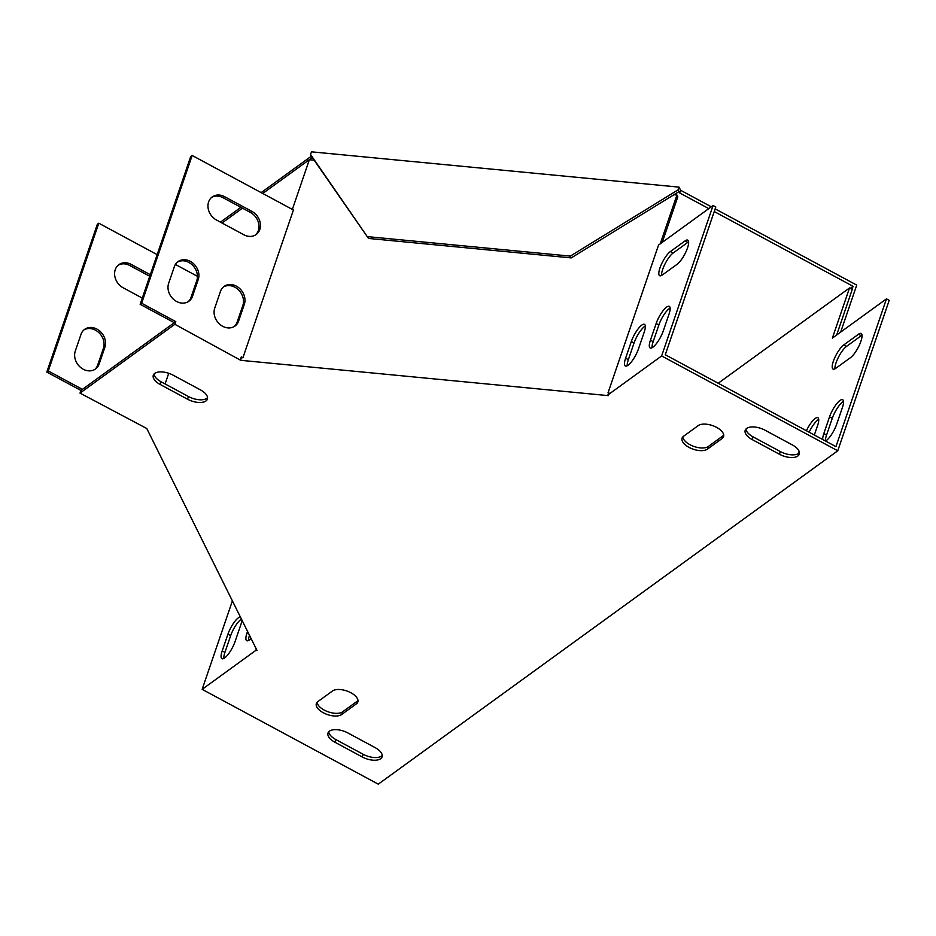 <?xml version="1.0" encoding="UTF-8"?>
<svg xmlns="http://www.w3.org/2000/svg" width="936" height="936" viewBox="0 0 936 936"><rect width="100%" height="100%" fill="white"/><g stroke="black" fill="none" stroke-linecap="round" stroke-linejoin="round"><path stroke-width="1.4" d="M262.747 193.471L312.121 157.646L310.565 154.499L311.477 151.831L679.056 187.13L680.612 190.277L679.7 192.945L708.786 208.611M714.238 211.548L853.094 286.311L852.052 289.329M715.162 208.868L856.732 285.106L840.668 332.093M680.612 190.277L711.29 206.797M222.019 223.014L242.482 208.166M220.428 222.148L240.891 207.312M261.156 192.605L311.384 156.16M679.056 187.13L678.144 189.809L679.7 192.945M853.094 286.311L850.262 288.358M311.454 156.3L368.503 238.434L571.217 257.903L679.033 191.599M310.565 154.499L368.503 238.434M367.614 236.644L570.328 256.113L571.217 257.903M570.328 256.113L678.144 189.809M223.376 286.989A14.145 11.7 -126 0 1 238.294 289.692A14.145 11.7 -126 0 1 242.869 305.37L237.147 322.089A14.145 11.7 -126 0 1 234.222 326.535M177.29 262.185A14.145 11.7 -126 0 1 192.219 264.876A14.145 11.7 -126 0 1 196.782 280.566L191.073 297.274A14.145 11.7 -126 0 1 188.136 301.731M211.536 197.484A14.145 11.7 -126 0 1 223.084 197.73L250.392 212.437A14.145 11.7 -126 0 1 255.411 235.018M232.397 600.889L202.153 689.341L255.82 650.403L257.049 650.52L146.776 428.512L80.016 393.108L80.929 390.441L174.295 322.686L140.166 304.317L190.698 156.534L192.161 155.47L293.436 209.992L242.904 357.774L241.301 356.909L240.751 360.325L174.856 324.301L175.769 321.621L141.64 303.241L192.161 155.47M174.295 322.686L175.769 321.621M140.166 304.317L141.64 303.241M131.999 353.375A14.145 11.7 54 0 0 130.712 354.171A14.145 11.7 54 0 0 129.566 355.142M104.891 347.244A14.145 11.7 54 0 0 99.918 331.192A14.145 11.7 54 0 0 84.638 329.355A14.145 11.7 54 0 0 80.999 334.374L75.278 351.094A14.145 11.7 54 0 0 80.25 367.146A14.145 11.7 54 0 0 95.531 368.971A14.145 11.7 54 0 0 99.169 363.952L104.891 347.244L103.416 348.309A14.145 11.7 54 0 0 98.853 332.619A14.145 11.7 54 0 0 83.924 329.928M150.298 274.693L131.192 264.408A14.145 11.7 54 0 0 118.884 264.654A14.145 11.7 54 0 0 114.835 276.366A14.145 11.7 54 0 0 123.189 287.808L142.295 298.093M165.087 383.947L168.737 373.288M82.403 389.364L48.274 370.984L98.795 223.213L157.154 254.627M175.383 264.443L197.438 276.319M809.137 432.21A14.145 4.001 118.3 0 1 818.719 419.433M834.947 368.842A14.145 4.001 118.3 0 1 838.539 357.037A14.145 4.001 118.3 0 1 846.507 346.402L861.202 335.731A14.145 4.001 118.3 0 1 862.021 335.217M825.435 440.985A14.145 4.001 118.3 0 1 826.558 435.029L832.279 418.31A14.145 4.001 118.3 0 1 843.523 401.427M718.204 383.245L849.525 287.96L832.373 338.118L886.474 298.865L889.2 300.339L837.755 450.789L378.284 784.169L202.153 689.341M849.525 287.96L852.251 289.435L836.667 334.994M798.408 453.574A14.145 4.001 118.3 0 1 799.016 451.561L799.11 451.304M806.411 430.747A14.145 4.001 118.3 0 1 817.877 417.725A14.145 4.001 118.3 0 1 817.596 425.506L814.343 435.018M843.769 344.928L858.476 334.257A14.145 4.001 118.3 0 1 861.178 333.508A14.145 4.001 118.3 0 1 859.634 344.53A14.145 4.001 118.3 0 1 850.473 357.669L835.766 368.328A14.145 4.001 118.3 0 1 833.063 369.088A14.145 4.001 118.3 0 1 834.608 358.067A14.145 4.001 118.3 0 1 843.769 344.928L846.507 346.402M822.709 439.522A14.145 4.001 118.3 0 1 823.832 433.555L829.542 416.848A14.145 4.001 118.3 0 1 836.257 404.34A14.145 4.001 118.3 0 1 842.681 399.719A14.145 4.001 118.3 0 1 842.412 407.511L836.69 424.219A14.145 4.001 118.3 0 1 825.552 441.055M886.474 298.865L835.942 446.647L665.274 354.744L715.806 206.973L713.08 205.499L661.635 355.949L607.967 394.898L608.88 392.219L608.026 392.839L658.546 245.068L713.08 205.499M223.821 658.453A14.145 4.001 118.3 0 1 224.932 652.38L230.654 635.661A14.145 4.001 118.3 0 1 241.429 619.059M248.637 640.458A14.145 4.001 118.3 0 1 249.467 635.24M255.82 650.403L256.3 648.999M241.909 620.018A14.145 4.001 118.3 0 1 240.786 624.85L235.076 641.569A14.145 4.001 118.3 0 1 228.361 654.077A14.145 4.001 118.3 0 1 221.937 658.698A14.145 4.001 118.3 0 1 222.206 650.906L227.928 634.187A14.145 4.001 118.3 0 1 240.365 616.929M251.082 638.504A14.145 4.001 118.3 0 1 246.741 640.692A14.145 4.001 118.3 0 1 247.022 632.9L247.549 631.367M661.565 275.476A14.145 4.001 118.3 0 1 665.145 263.671A14.145 4.001 118.3 0 1 673.113 253.036L687.808 242.365A14.145 4.001 118.3 0 1 688.627 241.851M652.053 347.747A14.145 4.001 118.3 0 1 653.164 341.663L658.885 324.944A14.145 4.001 118.3 0 1 670.141 308.061M627.237 365.742A14.145 4.001 118.3 0 1 628.36 359.67L634.07 342.95A14.145 4.001 118.3 0 1 645.325 326.067M670.375 251.562L685.082 240.891A14.145 4.001 118.3 0 1 687.784 240.142A14.145 4.001 118.3 0 1 686.24 251.164A14.145 4.001 118.3 0 1 677.079 264.303L662.372 274.962A14.145 4.001 118.3 0 1 659.669 275.722A14.145 4.001 118.3 0 1 661.225 264.701A14.145 4.001 118.3 0 1 670.375 251.562L673.113 253.036M650.438 340.189L656.159 323.482A14.145 4.001 118.3 0 1 662.863 310.974A14.145 4.001 118.3 0 1 669.298 306.353A14.145 4.001 118.3 0 1 669.018 314.145L663.308 330.864A14.145 4.001 118.3 0 1 656.592 343.36A14.145 4.001 118.3 0 1 650.169 347.981A14.145 4.001 118.3 0 1 650.438 340.189L653.164 341.663M625.622 358.195L631.344 341.476A14.145 4.001 118.3 0 1 638.048 328.981A14.145 4.001 118.3 0 1 644.483 324.359A14.145 4.001 118.3 0 1 644.214 332.14L638.492 348.859A14.145 4.001 118.3 0 1 631.788 361.366A14.145 4.001 118.3 0 1 625.353 365.988A14.145 4.001 118.3 0 1 625.622 358.195L628.36 359.67M243.863 234.772L216.555 220.065A14.145 11.7 -126 0 1 208.201 208.623A14.145 11.7 -126 0 1 212.25 196.911A14.145 11.7 -126 0 1 224.558 196.665L251.866 211.361A14.145 11.7 -126 0 1 260.22 222.815A14.145 11.7 -126 0 1 256.171 234.515A14.145 11.7 -126 0 1 243.863 234.772M240.388 359.588L241.301 356.909M168.644 283.351L174.365 266.631A14.145 11.7 -126 0 1 178.004 261.612A14.145 11.7 -126 0 1 193.284 263.437A14.145 11.7 -126 0 1 198.256 279.49L192.535 296.209A14.145 11.7 -126 0 1 188.896 301.228A14.145 11.7 -126 0 1 173.616 299.403A14.145 11.7 -126 0 1 168.644 283.351M214.73 308.155L220.44 291.447A14.145 11.7 -126 0 1 224.078 286.428A14.145 11.7 -126 0 1 239.37 288.253A14.145 11.7 -126 0 1 244.331 304.305L238.621 321.025A14.145 11.7 -126 0 1 234.983 326.044A14.145 11.7 -126 0 1 219.691 324.207A14.145 11.7 -126 0 1 214.73 308.155M149.76 276.26L129.718 265.473A14.145 11.7 54 0 0 118.17 265.227M80.929 390.441L46.8 372.06L97.332 224.277L98.795 223.213M94.77 369.474A14.145 11.7 54 0 0 97.707 365.028L103.416 348.309M799.461 452.731A14.145 6.868 18.9 0 1 780.378 451.573L753.082 436.878A14.145 6.868 18.9 0 1 745.957 429.062M382.251 755.434A14.145 6.868 18.9 0 1 363.18 754.287L335.872 739.592A14.145 6.868 18.9 0 1 328.747 731.777M723.739 435.181A14.145 6.868 18.9 0 1 723.037 435.802L708.341 446.472A14.145 6.868 18.9 0 1 693.354 446.238A14.145 6.868 18.9 0 1 682.835 436.89M357.997 700.561A14.145 6.868 18.9 0 1 357.295 701.169L342.588 711.84A14.145 6.868 18.9 0 1 327.612 711.617A14.145 6.868 18.9 0 1 317.093 702.269M207.546 397.683A14.145 6.868 18.9 0 1 188.475 396.536L161.167 381.829A14.145 6.868 18.9 0 1 154.042 374.026M607.967 394.898L608.33 395.635L240.751 360.325M608.646 392.898L608.026 392.839M660.243 243.84L676.927 195.027L673.92 194.735M314.157 160.185L309.348 159.728L292.36 209.418M242.904 357.774L241.675 357.657M662.243 242.389L677.816 196.817L676.927 195.027M80.016 393.108L174.856 324.301M661.635 355.949L837.755 450.789M779.466 454.252L752.158 439.546A14.145 6.868 18.9 0 1 745.208 430.303A14.145 6.868 18.9 0 1 765.028 430.209L792.336 444.916A14.145 6.868 18.9 0 1 799.285 454.159A14.145 6.868 18.9 0 1 779.466 454.252L780.378 451.573M347.818 732.923L375.125 747.63A14.145 6.868 18.9 0 1 382.075 756.873A14.145 6.868 18.9 0 1 362.267 756.967L334.959 742.26A14.145 6.868 18.9 0 1 328.01 733.017A14.145 6.868 18.9 0 1 347.818 732.923M683.526 436.281L698.233 425.611A14.145 6.868 18.9 0 1 714.566 426.383A14.145 6.868 18.9 0 1 723.563 436.621A14.145 6.868 18.9 0 1 722.124 438.481L707.417 449.14A14.145 6.868 18.9 0 1 691.084 448.367A14.145 6.868 18.9 0 1 682.087 438.13A14.145 6.868 18.9 0 1 683.526 436.281M356.382 703.849L341.675 714.519A14.145 6.868 18.9 0 1 325.342 713.747A14.145 6.868 18.9 0 1 316.345 703.509A14.145 6.868 18.9 0 1 317.784 701.649L332.491 690.979A14.145 6.868 18.9 0 1 348.824 691.762A14.145 6.868 18.9 0 1 357.821 701.988A14.145 6.868 18.9 0 1 356.382 703.849L357.295 701.169M187.563 399.216L160.255 384.509A14.145 6.868 18.9 0 1 153.305 375.266A14.145 6.868 18.9 0 1 173.125 375.172L200.421 389.879A14.145 6.868 18.9 0 1 207.382 399.122A14.145 6.868 18.9 0 1 187.563 399.216L188.475 396.536M48.274 370.984L46.8 372.06M99.169 363.952L97.707 365.028M198.256 279.49L196.782 280.566M192.535 296.209L191.073 297.274M131.192 264.408L129.718 265.473M224.558 196.665L223.084 197.73M251.866 211.361L250.392 212.437M244.331 304.305L242.869 305.37M238.621 321.025L237.147 322.089M160.255 384.509L161.167 381.829M341.675 714.519L342.588 711.84M722.124 438.481L723.037 435.802M707.417 449.14L708.341 446.472M362.267 756.967L363.18 754.287M334.959 742.26L335.872 739.592M752.158 439.546L753.082 436.878M832.279 418.31L829.542 416.848M826.558 435.029L823.832 433.555M658.885 324.944L656.159 323.482M222.206 650.906L224.932 652.38M227.928 634.187L230.654 635.661M687.808 242.365L685.082 240.891M861.202 335.731L858.476 334.257M634.07 342.95L631.344 341.476M247.022 632.9L248.777 633.847"/></g></svg>
